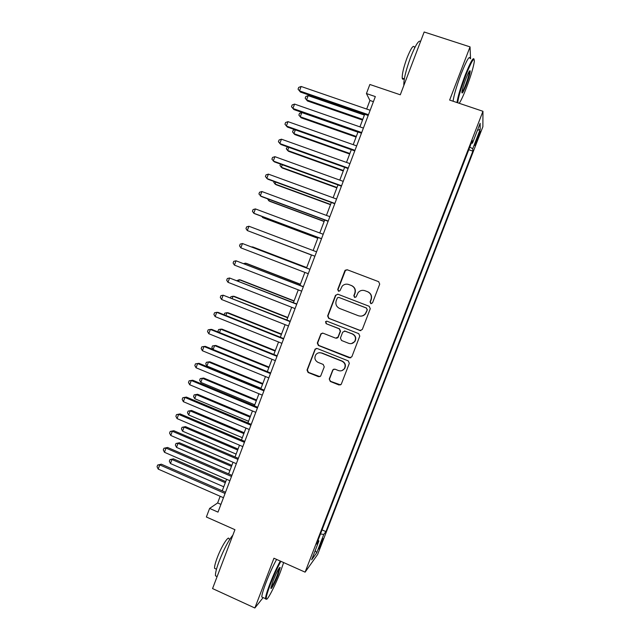 <?xml version="1.0" encoding="UTF-8"?>
<svg xmlns="http://www.w3.org/2000/svg" width="640" height="640" viewBox="0 0 640 640"><rect width="100%" height="100%" fill="white"/><g stroke="black" fill="none" stroke-linecap="round" stroke-linejoin="round"><path stroke-width="0.96" d="M370.816 303.632L372.52 302.864L379.712 284.112L378.632 281.672L347.216 269.752L345.2 270.232L344.816 270.848L337.712 289.488L338.456 291.176L339.896 290.824L342.176 286.152C344.04 284.248 346.224 283.704 348.736 284.52L351.344 285.512C354.584 287.144 355.728 289.728 354.76 293.272L353.832 295.688L354.584 297.384L356.072 296.976L358.136 292.568C360.008 290.48 362.28 289.864 364.936 290.712L367.552 291.712C370.816 293.352 371.968 295.952 370.992 299.496L370.064 301.92L370.816 303.632M364.496 290.56L367.792 291.776C371.048 293.416 372.192 296 371.224 299.552L370.296 301.968L371.184 303.712M378.736 281.72L347.496 269.864L345.48 270.344L338.016 289.56L338.792 291.256M348.392 284.4L351.616 285.592C354.848 287.216 355.984 289.792 355.024 293.328L354.104 295.744L354.928 297.464M321.92 542.48L323.176 538.616L319.912 545.232L318.656 549.096L321.92 542.48M329.24 379.024L330.296 381.464L339.024 384.992L341.248 384.288L349.328 363.328L348.264 360.888L317.208 348.512L315.112 349.072L307.024 370.048L308.072 372.472L318.512 376.696L320.672 376.08L324.248 366.872L323.2 364.44L318 362.36C314.776 360.448 314.08 357.856 315.92 354.576C317.456 352.824 319.336 352.312 321.552 353.048L341.992 361.208C345.112 362.984 345.888 365.488 344.328 368.72C342.784 370.72 340.816 371.328 338.416 370.552L335 369.176L332.816 369.832L329.24 379.024L330.608 381.344L340.592 384.904M470.552 58.72L470.04 46.88L424.168 32L400.296 94.792L369.864 84.48L366.432 93.552L375.336 96.584L218 512.12L209.616 508.416L206.376 517L234.944 529.696L212.56 588.576L254.856 608L263.136 597.592M470.04 46.88L449.64 100.072L482.952 111.288L305.104 572.152L273.944 558.224L254.856 608M359.888 330.568L362.304 329.488L370.272 308.728L369.192 306.288L337.888 294.224L335.496 295.312L327.64 315.944L328.696 318.36L360.816 330.672M359.784 336.08L351.848 356.768L349.44 357.824L318.368 345.464L317.312 343.048L320.96 333.736L323.04 333.192L335.616 338.152L338.016 337.088L340.256 331.232L339.192 328.8L326.08 323.656L325.56 321.592L327.016 321.216L358.712 333.64L359.784 336.08M354.84 341.576L354.656 341.504C356.256 338.28 355.488 335.752 352.328 333.96L345.08 331.112L342.672 332.184L340.432 338.04L341.496 340.472L348.736 343.336C351.112 344.096 353.072 343.496 354.624 341.536L354.888 341.496C356.52 338.248 355.752 335.728 352.6 333.936L352.328 333.96M478.24 135.312L474.728 145.472L478.288 137.608L480.328 131.256L478.24 135.312M482.952 111.288L482.88 126.712L317.656 554.44L305.104 572.152M322.056 529.904L325.92 531.592L472.872 151.128L472.744 148.712L469.792 147.12M325.92 531.592L323.776 534.464L316.712 552.752L311.64 559.816L318.912 540.976L316.568 544.112L472.312 140.576L472.456 143.216L480.136 123.328L480.192 129.432L472.744 148.712M220.16 496.272L217.64 502.944L209.616 508.416M366.432 93.552L369.928 100.472L366.68 109.056M364.704 114.272L359.936 126.88M358 131.992L353.208 144.664M351.312 149.68L346.488 162.408M344.632 167.32L339.792 180.112M337.976 184.92L333.112 197.776M331.328 202.48L326.44 215.4M324.696 220L319.784 232.984M318.088 237.48L313.144 250.528M311.488 254.928L306.544 267.984M304.872 272.408L299.968 285.352M298.264 289.864L293.416 302.688M291.68 307.272L286.864 319.984M285.104 324.648L280.336 337.24M278.544 341.984L273.824 354.456M272 359.288L267.32 371.64M265.464 376.544L260.84 388.776M258.952 393.76L254.368 405.88M252.448 410.944L247.912 422.944M245.96 428.088L241.464 439.968M239.488 445.192L235.04 456.96M233.032 462.256L228.624 473.912M226.592 479.288L222.224 490.824M373.408 101.672L369.928 100.472M220.928 504.384L217.64 502.944M468.784 149.712L472.872 151.128M471.352 143.064L472.456 143.216M318.912 540.976L318.064 540.24M320.496 533.944L323.776 534.464M477.448 130.288L480.192 129.432M316.712 552.752L315.208 550.568M337.736 294.176L335.8 295.368L327.96 315.952L329.008 318.368L360.144 330.552M367.08 309.72L366.328 308.016L338.856 297.408L337.416 297.776L336.216 300.712C335.256 304.232 336.384 306.816 339.608 308.456L358.36 315.736C361.152 316.624 363.488 315.928 365.36 313.648L367.32 309.744L366.328 308.016M338.768 297.376L366.568 308.048M360.312 316.136C362.496 316.224 364.256 315.4 365.6 313.664L366.096 312.272M367.32 309.744L366.336 312.296M322.424 333.064L320.992 334.232L317.656 343L318.704 345.416L350.736 357.856M336.64 338.248L338.056 337.52L340.544 331.216L339.488 328.792L326.08 323.656M326.72 321.136L325.888 321.592L326.408 323.656M351.472 343.592L354.888 341.496M344.432 330.984L352.6 333.936M333.928 369.088L332.912 370.128L329.552 378.912M341.984 370.592L344.616 368.624C346.168 365.4 345.392 362.896 342.28 361.128L341.992 361.208M319.032 352.752L321.88 352.984L342.28 361.128M316.424 348.384L315.176 349.512L307.384 369.952L308.432 372.376L319.936 376.672M364.392 115.096L308.16 95.648L306.576 99.88L307.424 100.96L362.512 120.072M307.424 100.96L305.176 98.2L306.576 99.88L362.776 119.376M305.176 98.2L305.808 96.512L308.16 95.648M368.472 114.712L299.496 90.888L301.144 86.48L370.16 110.256M368.184 115.472L300.416 92.056L298.056 89.16L298.712 87.4L301.144 86.48M300.416 92.056L298.056 89.16M459.224 103.296C461.048 100.64 463.448 95.472 466.424 87.784C470.824 76.088 473.464 67.256 474.344 61.288C474.328 56.544 471.424 61.376 465.632 75.8C460.952 88.352 458.304 97.352 457.696 102.784M457 102.552C457.832 96.68 460.52 87.648 465.08 75.464C470.272 62.376 473.272 56.96 474.056 59.216M466.24 84.896C463.384 92.032 461.936 94.44 461.888 92.128C462.304 89.24 463.624 84.832 465.84 78.904C468.384 72.496 469.84 69.872 470.216 71.016C470.08 73.512 468.752 78.136 466.24 84.896M461.872 92.392C462.664 91.688 463.944 89.088 465.696 84.576C467.944 78.576 469.2 74.272 469.48 71.648L469.432 71.152M403.832 85.48L403.824 85.4C403.6 79.768 405.84 70.44 410.552 57.44C415.504 45.024 418.84 39.704 420.568 41.48M403.88 78.696C402.976 79.576 402.424 79.392 402.224 78.136C402.024 74.04 403.616 67.328 406.992 57.992C411 48.088 413.48 44.504 414.448 47.256M453.08 101.232C453.856 95.344 456.52 86.312 461.064 74.136C466.648 60.168 469.68 54.984 470.152 58.584M280.872 561.32C277.496 567.432 274.032 575.024 270.488 584.104C267.536 591.896 266.112 596.776 266.216 598.744C266.456 602.52 274.984 586.192 280.44 571.8L283.648 562.56M266.416 599.176L265.464 598.656C265.584 596.296 267.048 591.424 269.848 584.032C273.384 574.976 276.864 567.32 280.288 561.064M278.04 574.768C275.064 582.632 270.504 591.064 270.936 587.816L273.064 580.912C276.824 571.72 279.192 567.232 280.184 567.432L278.04 574.768M270.952 587.672C272.464 586.024 274.624 581.696 277.432 574.688L279.456 567.664M217.008 576.544L215.464 575.832C215.208 573.336 216.456 568.424 219.192 561.096C224.08 548.816 228.648 540.168 232.88 535.136M215.72 568.864L214.576 568.344C214.384 566.536 215.264 562.992 217.232 557.72C221.472 546.32 228.736 534.912 229.04 538.952M262.832 597.456L261.784 596.976C261.872 594.608 263.32 589.728 266.12 582.344C269.648 573.296 273.144 565.656 276.608 559.416M357.928 132.192L301.824 112.568L300.248 116.784L301.12 117.784L356.08 137.072M301.824 112.568L299.496 113.392L298.864 115.08L300.248 116.784L356.312 136.456M295.352 129.864L293.936 133.656L294.84 134.568L349.664 154.032M294.824 129.68L293.192 130.24L292.56 131.92L293.936 133.656L349.864 153.504M288.816 147.32L287.632 150.488L288.568 151.32L343.256 170.96M287.496 146.848L286.272 148.72L287.632 150.488L343.424 170.52M282.296 164.744L281.344 167.288L282.312 168.032L336.864 187.848M280.52 164.096L280 165.488L281.344 167.288L337 187.488M361.72 132.544L292.92 108.488L294.56 104.088L363.408 128.088M361.464 133.208L293.872 109.56L291.496 106.728L292.152 104.968L294.56 104.088M354.984 150.328L286.36 126.048L288 121.656L356.664 145.888M354.768 150.904L287.344 127.032L284.952 124.248L285.6 122.504L288 121.656M348.264 168.08L279.816 143.568L281.448 139.192L349.944 163.64M348.088 168.552L280.824 144.464L278.416 141.736L279.072 139.992L281.448 139.192M341.56 185.784L273.28 161.04L274.912 156.68L343.232 181.36M341.416 186.168L274.328 161.848L271.904 159.192L272.552 157.448L274.912 156.68M275.792 182.12L275.072 184.048L276.064 184.712L330.488 204.696M274.024 181.472L273.736 182.224L275.072 184.048L330.592 204.432M334.872 203.448L266.768 178.488L268.392 174.128L336.544 199.032M334.76 203.736L267.84 179.2L265.4 176.6L266.048 174.856L268.392 174.128M269.304 199.456L268.808 200.768L269.832 201.352L324.128 221.512M267.536 198.8L268.808 200.768L324.2 221.328M328.2 221.072L260.264 195.888L261.888 191.536L329.864 216.672M328.12 221.272L261.368 196.52L258.912 193.968L259.56 192.232L261.888 191.536M262.824 216.76L262.568 217.456L263.616 217.96L317.784 238.288M261.816 216.376L262.568 217.456L317.816 238.192M321.536 238.656L253.776 213.248L255.4 208.912L323.2 234.264M321.496 238.76L254.912 213.792L253.776 213.248L252.44 211.296L253.08 209.568L255.4 208.912M256.368 234.024L311.448 255.032M256.24 233.976L311.448 255.016M248.92 226.24L246.624 226.864L245.976 228.592L247.304 230.568L314.888 256.216L247.304 230.568L248.92 226.24L316.552 251.824M306.704 267.56L252.768 246.944L251.528 246.944M306.688 267.608L251.008 246.744M309.944 269.28L242.464 243.536L309.92 269.336M240.848 247.856L239.536 245.848L240.176 244.12L242.464 243.536L240.848 247.856L308.272 273.712M300.392 284.24L246.584 263.448L245.456 263.168L245.096 264.136M300.344 284.376L245.456 263.168L243.68 263.592M303.36 286.664L236.016 260.792L303.304 286.808M234.408 265.104L233.104 263.064L233.744 261.344L236.016 260.792L234.408 265.104L301.656 291.176M294.096 300.88L240.416 279.928L239.256 279.72L238.672 281.296M294.016 301.096L239.256 279.72L236.928 280.608M296.792 304.008L229.584 278.008L296.704 304.248M227.976 282.304L226.688 280.24L227.328 278.52L229.584 278.008L227.976 282.304L295.056 308.6M287.816 317.488L234.264 296.368L233.08 296.24L232.264 298.416M287.696 317.792L233.08 296.24L230.904 296.696L230.52 297.728M290.24 321.32L223.16 295.192L290.12 321.64M221.56 299.48L220.288 297.376L220.928 295.664L223.16 295.192L221.56 299.48L288.472 325.984M283.704 338.584L218.072 312.376L216.76 312.328L283.544 339M215.16 316.608L213.896 314.48L214.536 312.768L216.76 312.328L215.16 316.608L281.904 343.336M277.184 355.816L211.712 329.4L210.368 329.432L276.992 356.32M208.776 333.704L207.528 331.544L208.16 329.84L210.368 329.432L208.776 333.704L275.352 360.64M281.544 334.056L228.12 312.768L226.904 312.72L225.872 315.496M281.4 334.44L226.904 312.72L224.752 313.152L224.144 314.808M275.288 350.592L221.992 329.136L220.752 329.168L219.488 332.536M275.112 351.056L220.752 329.168L218.608 329.56L217.992 331.2L218.56 332.16M269.04 367.088L215.88 345.472L214.608 345.584L213.128 349.544M268.832 367.64L214.608 345.584L212.48 345.944L211.864 347.576L212.952 349.472M270.672 373L205.368 346.376L203.992 346.496L270.448 373.6M202.4 350.752L201.168 348.568L201.8 346.864L203.992 346.496L202.4 350.752L268.816 377.912M262.816 383.552L209.776 361.776L208.48 361.96L206.944 366.048L261.016 388.312M262.576 384.184L208.48 361.96L206.36 362.288L205.752 363.92L206.944 366.048M264.176 390.152L199.032 363.32L197.632 363.52L263.92 390.84M196.04 367.768L194.824 365.552L195.456 363.856L197.632 363.52L196.04 367.768L262.288 395.144M256.6 399.984L203.688 378.04L202.36 378.304L200.832 382.384L254.768 404.816M256.328 400.696L202.36 378.304L200.264 378.6L203.688 378.04M200.832 382.384L199.648 380.232L200.264 378.6M257.696 407.264L192.712 380.224L191.28 380.512L257.408 408.04M189.696 384.752L188.488 382.504L189.12 380.816L191.28 380.512L189.696 384.752L255.776 412.336M189.12 380.816L192.712 380.224M250.392 416.376L197.608 394.272L196.256 394.608L194.728 398.68L248.536 421.28M250.096 417.168L196.256 394.608L194.168 394.872L197.608 394.272M194.728 398.68L193.56 396.504L194.168 394.872M251.232 424.344L186.408 397.088L184.952 397.464L250.904 425.2M183.368 401.696L182.176 399.416L182.808 397.728L184.952 397.464L183.368 401.696L249.288 429.488M182.808 397.728L186.408 397.088M244.208 432.736L191.544 410.464L190.168 410.888L188.64 414.944L242.32 437.712M243.872 433.608L190.168 410.888L188.096 411.12L191.544 410.464M188.64 414.944L187.488 412.736L188.096 411.12M244.784 441.376L180.12 413.92L178.632 414.376L244.424 442.328M177.056 418.6L175.872 416.296L176.504 414.608L178.632 414.376L177.056 418.6L242.808 446.6M176.504 414.608L180.12 413.92M238.032 449.056L185.496 426.632L184.088 427.12L182.568 431.176L236.12 454.104M237.664 450.008L184.088 427.12L182.032 427.32L185.496 426.632M182.568 431.176L181.424 428.944L182.032 427.32M238.344 458.376L173.848 430.72L172.328 431.248L237.952 459.416M170.752 435.464L169.584 433.128L170.208 431.448L172.328 431.248L170.752 435.464L236.336 463.68M170.208 431.448L173.848 430.72M231.864 465.344L179.456 442.76L178.024 443.328L176.504 447.376L229.928 470.464M231.472 466.376L178.024 443.328L175.976 443.496L179.456 442.76M176.504 447.376L175.376 445.112L175.976 443.496M231.92 475.336L167.584 447.472L166.032 448.088L231.496 476.464M164.464 452.296L163.304 449.936L163.936 448.256L166.032 448.088L164.464 452.296L229.888 480.72M163.936 448.256L167.584 447.472M225.712 481.6L173.432 458.848L171.968 459.496L170.456 463.536L223.752 486.792M225.296 482.712L171.968 459.496L169.936 459.632L173.432 458.848M170.456 463.536L169.336 461.248L169.936 459.632M225.512 492.264L161.336 464.192L159.752 464.888L225.056 493.472M158.184 469.088L157.048 466.696L157.672 465.024L159.752 464.888L158.184 469.088L223.448 497.72M157.672 465.024L161.336 464.192M477.464 137.328L478.288 137.608M476.024 141.128L476.824 141.408M404.336 78.848L402.224 78.136M469.472 71.376L470.216 71.016M261.784 596.976L265.464 598.656M216.488 569.208L214.576 568.344M215.464 575.832L217.12 576.592M279.464 567.712L280.184 567.432M266.216 598.744L265.48 599.032"/></g></svg>
